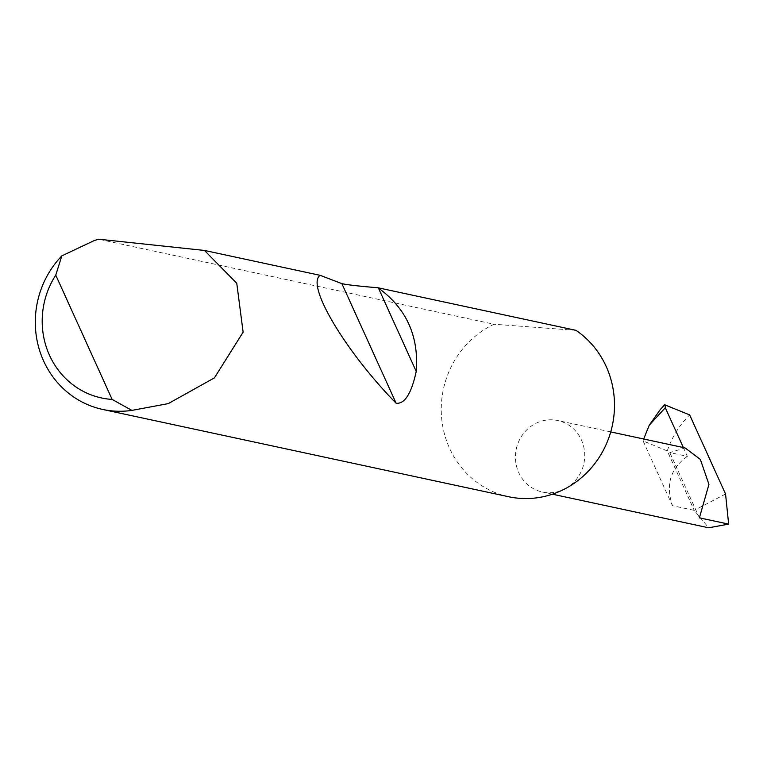 <?xml version="1.0" encoding="UTF-8"?>
<svg xmlns="http://www.w3.org/2000/svg" width="767" height="767" viewBox="0 0 767 767"><rect width="100%" height="100%" fill="white"/><g stroke="black" fill="none" stroke-linecap="round" stroke-linejoin="round"><path stroke-width="0.58" stroke-dasharray="3.83 2.88" d="M508.655 496.738A91.426 86.393 102.1 0 1 441.763 419.357A91.426 86.393 102.1 0 1 490.88 325.812A91.426 86.393 102.1 0 1 494.044 324.24L98.627 239.208M683.349 447.535L687.357 456.365L669.812 452.597L685.075 447.909M564.867 488.895A36.567 34.553 -77.9 0 0 584.512 451.475A36.567 34.553 -77.9 0 0 557.753 420.527A36.567 34.553 -77.9 0 0 535.27 423.662A36.567 34.553 -77.9 0 0 515.625 461.082A36.567 34.553 -77.9 0 0 542.384 492.031A36.567 34.553 -77.9 0 0 564.867 488.895M725.553 494.015L694.221 510.362L667.252 450.91C671.959 437.065 679.409 425.091 689.6 414.985L689.667 414.918M660.291 409.549L664.989 404.813L689.6 414.985M687.357 456.365C670.396 468.512 665.43 484.955 672.467 505.683L694.221 510.362L708.66 527.792M699.399 517.83L669.812 452.597M575.969 330.337L494.044 324.24M667.252 450.91L643.091 440.929L643.676 439.002M643.091 440.929L672.467 505.683M610.733 431.917L557.753 420.527M552.432 494.197L542.384 492.031"/><path stroke-width="1.15" d="M204.444 250.445L236.763 283.272L243.12 332.14L214.424 377.863L168.27 403.615L131.905 410.393A91.426 86.393 102.1 0 1 102.701 409.444A91.426 86.393 102.1 0 1 38.475 346.569A91.426 86.393 102.1 0 1 61.811 255.881L94.293 240.531L98.627 239.208L204.444 250.445L320.155 275.334L341.871 283.627C346.368 284.73 358.438 286.12 378.083 287.788L575.969 330.337A91.426 86.393 102.1 0 1 614.262 411.956A91.426 86.393 102.1 0 1 564.867 488.895A91.426 86.393 102.1 0 1 508.655 496.738L102.701 409.444M378.083 287.788L378.39 287.989C406.395 308.392 419.012 336.195 416.222 371.391C411.486 393.433 404.794 404.056 396.146 403.279C345.236 351.315 305.611 284.615 320.155 275.334M610.733 431.917L685.075 447.909L700.367 459.443L708.938 484.389L699.399 517.83L728.65 524.12L708.66 527.792L552.432 494.197M728.65 524.12L725.553 494.015L689.667 414.918L664.682 404.784L660.291 409.549L649.285 425.139L643.676 439.002M665.056 404.746L665.305 407.747L683.349 447.535M61.811 255.881L55.761 275.132L112.135 399.425L131.905 410.393M55.761 275.132A80.458 76.029 -77.9 0 0 112.135 399.425M665.305 407.747L649.285 425.139M378.39 287.989L416.222 371.391M341.871 283.627L396.146 403.279"/></g></svg>
